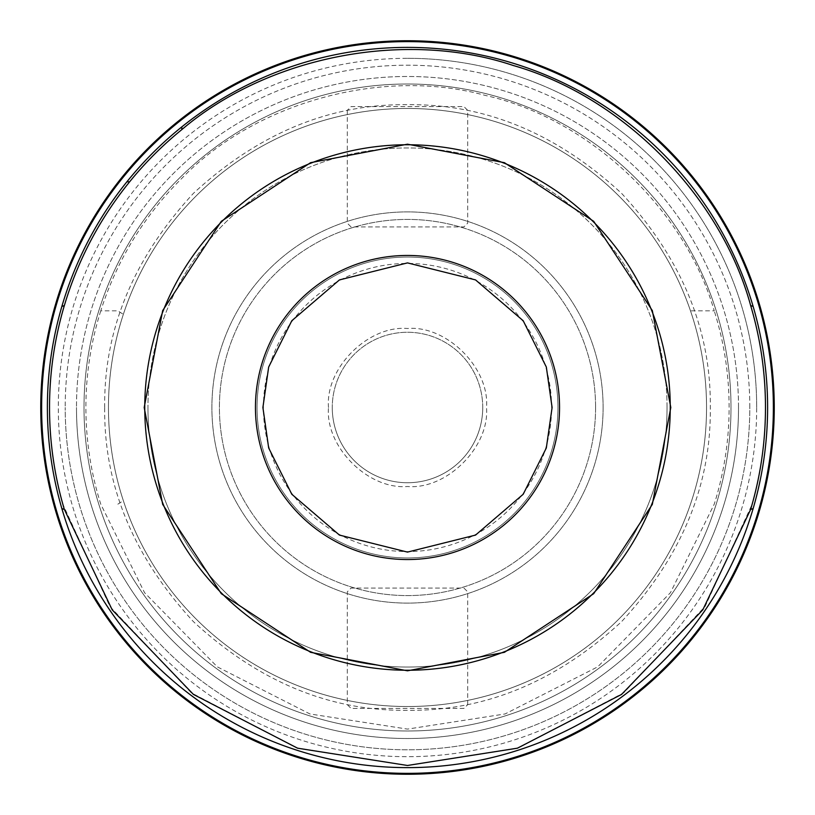 <?xml version="1.0" encoding="UTF-8"?>
<svg xmlns="http://www.w3.org/2000/svg" width="815" height="815" viewBox="0 0 815 815"><rect width="100%" height="100%" fill="white"/><g stroke="black" fill="none" stroke-linecap="round" stroke-linejoin="round"><path stroke-width="0.61" stroke-dasharray="4.08 3.06" d="M706.544 407.5A299.044 299.044 0 0 0 407.5 108.456A299.044 299.044 0 0 0 108.456 407.5A299.044 299.044 0 0 0 407.5 706.544A299.044 299.044 0 0 0 690.539 310.994A299.044 299.044 0 0 0 108.456 407.5A299.044 299.044 0 0 0 690.539 504.006A299.044 299.044 0 0 0 706.544 407.5A299.044 299.044 0 0 1 123.34 500.655A299.044 299.044 0 0 1 405.727 108.466A299.044 299.044 0 0 1 690.539 310.994M104.697 407.5C103.76 329.902 133.324 258.528 193.389 193.389C258.528 133.324 329.902 103.76 407.5 104.697C485.098 103.76 556.472 133.324 621.611 193.389C681.676 258.528 711.24 329.902 710.303 407.5C711.24 485.098 681.676 556.472 621.611 621.611C556.472 681.676 485.098 711.24 407.5 710.303C329.902 711.24 258.528 681.676 193.389 621.611C133.324 556.472 103.76 485.098 104.697 407.5M482.735 407.5A75.235 75.235 0 0 0 407.5 332.265A75.235 75.235 0 0 0 332.265 407.5A75.235 75.235 0 0 0 407.5 482.735A75.235 75.235 0 0 0 482.735 407.5A75.235 75.235 0 0 0 407.5 332.265A75.235 75.235 0 0 0 332.265 407.5A75.235 75.235 0 0 0 407.5 482.735A75.235 75.235 0 0 0 482.735 407.5A75.235 75.235 0 0 1 407.5 482.735A75.235 75.235 0 0 1 332.265 407.5M328.506 407.5C325.103 368.258 368.248 325.103 407.5 328.506C446.742 325.103 489.897 368.248 486.494 407.5C489.897 446.742 446.752 489.897 407.5 486.494C368.258 489.897 325.103 446.752 328.506 407.5M667.047 407.5A259.547 259.547 0 0 0 407.5 147.953A259.547 259.547 0 0 0 147.953 407.5A259.547 259.547 0 0 1 407.5 147.953A259.547 259.547 0 0 1 667.047 407.5A259.547 259.547 0 0 1 407.5 667.047A259.547 259.547 0 0 1 147.953 407.5A259.547 259.547 0 0 0 407.5 667.047A259.547 259.547 0 0 0 667.047 407.5M760.13 508.285A366.75 366.75 0 0 0 774.25 407.5A366.75 366.75 0 0 1 407.5 774.25A366.75 366.75 0 0 1 40.75 407.5A366.75 366.75 0 0 1 407.5 40.75A366.75 366.75 0 0 1 774.25 407.5A366.75 366.75 0 0 0 407.5 40.75A366.75 366.75 0 0 0 40.75 407.5A366.75 366.75 0 0 0 760.13 508.285A366.75 366.75 0 0 1 55.135 509.202A366.75 366.75 0 0 0 760.13 508.285M738.512 407.5A331.012 331.012 0 0 0 407.5 76.488A331.012 331.012 0 0 0 76.488 407.5A331.012 331.012 0 0 1 407.5 76.488A331.012 331.012 0 0 1 738.512 407.5A331.012 331.012 0 0 1 407.5 738.512A331.012 331.012 0 0 1 76.488 407.5A331.012 331.012 0 0 0 407.5 738.512A331.012 331.012 0 0 0 738.512 407.5M84.006 407.5A323.494 323.494 0 0 1 407.5 84.006A323.494 323.494 0 0 1 730.994 407.5A323.494 323.494 0 0 0 407.5 84.006A323.494 323.494 0 0 0 84.006 407.5A323.494 323.494 0 0 0 407.5 730.994A323.494 323.494 0 0 0 730.994 407.5A323.494 323.494 0 0 1 407.5 730.994A323.494 323.494 0 0 1 84.006 407.5M557.959 407.5A150.459 150.459 0 0 0 407.5 257.041A150.459 150.459 0 0 0 257.041 407.5A150.459 150.459 0 0 0 407.5 557.959A150.459 150.459 0 0 0 557.959 407.5A150.459 150.459 0 0 0 407.5 257.041A150.459 150.459 0 0 0 257.041 407.5A150.459 150.459 0 0 0 407.5 557.959A150.459 150.459 0 0 0 557.959 407.5M551.572 407.5A144.072 144.072 0 0 0 407.5 263.428A144.072 144.072 0 0 0 263.428 407.5A144.072 144.072 0 0 0 407.5 551.572A144.072 144.072 0 0 0 551.572 407.5M407.5 58.313A349.187 349.187 0 0 1 756.687 407.5A349.187 349.187 0 0 1 407.5 756.687A349.187 349.187 0 0 1 58.313 407.5A349.187 349.187 0 0 1 407.5 58.313M749.8 407.5A342.3 342.3 0 0 0 407.5 65.2A342.3 342.3 0 0 0 65.2 407.5A342.3 342.3 0 0 1 407.5 65.2A342.3 342.3 0 0 1 749.8 407.5A342.3 342.3 0 0 1 407.5 749.8A342.3 342.3 0 0 1 65.2 407.5A342.3 342.3 0 0 0 407.5 749.8A342.3 342.3 0 0 0 749.8 407.5M756.687 407.5A349.187 349.187 0 0 0 407.5 58.313A349.187 349.187 0 0 0 58.313 407.5A349.187 349.187 0 0 0 407.5 756.687A349.187 349.187 0 0 0 756.687 407.5M595.582 407.5A188.082 188.082 0 0 0 407.5 219.418A188.082 188.082 0 0 0 219.418 407.5A188.082 188.082 0 0 0 407.5 595.582A188.082 188.082 0 0 0 595.582 407.5A188.082 188.082 0 0 0 407.5 219.418A188.082 188.082 0 0 0 219.418 407.5A188.082 188.082 0 0 0 407.5 595.582A188.082 188.082 0 0 0 595.582 407.5M603.1 407.5A195.6 195.6 0 0 0 407.5 211.9A195.6 195.6 0 0 0 211.9 407.5A195.6 195.6 0 0 0 407.5 603.1A195.6 195.6 0 0 0 603.1 407.5A195.6 195.6 0 0 0 407.5 211.9A195.6 195.6 0 0 0 211.9 407.5A195.6 195.6 0 0 0 407.5 603.1A195.6 195.6 0 0 0 603.1 407.5M347.312 110.341L347.312 223.188L351.082 226.947L463.918 226.947L467.688 223.188L467.688 110.341L463.918 106.582L351.082 106.582L347.312 110.341L351.082 106.582L463.918 106.582L467.688 110.341L467.688 223.188L463.918 226.947L351.082 226.947L347.312 223.188L347.312 110.341M467.688 704.659L467.688 591.812L463.918 588.053L351.082 588.053L347.312 591.812L347.312 704.659L351.082 708.418L463.918 708.418L467.688 704.659L463.918 708.418L351.082 708.418L347.312 704.659L347.312 591.812L351.082 588.053L463.918 588.053L467.688 591.812L467.688 704.659M62.816 310.831C76.274 263.255 98.544 220.244 129.626 181.806A357.979 357.979 0 0 1 181.806 129.626C268.93 55.339 407.622 29.055 515.885 66.321C625.808 98.371 723.903 199.879 752.184 310.831A357.979 357.979 0 0 1 752.184 504.169L705.158 606.38L623.77 692.77L518.605 747.803L407.5 765.479L296.395 747.803L191.23 692.77L109.842 606.38L62.816 504.169A357.979 357.979 0 0 1 62.816 310.831M760.13 306.715A366.75 366.75 0 0 0 40.75 407.5A366.75 366.75 0 0 0 55.135 509.202A366.75 366.75 0 0 1 181.806 118.419A366.75 366.75 0 0 1 774.25 407.5M759.417 507.572A365.864 365.864 0 0 0 119.54 181.806A365.864 365.864 0 0 0 407.795 773.364A365.864 365.864 0 0 0 759.417 507.572M126.896 181.806A360.108 360.108 0 0 0 407.5 767.608A360.108 360.108 0 0 0 754.395 310.831A360.108 360.108 0 0 0 126.896 181.806L129.626 181.806M691.242 310.831L714.235 310.831C685.028 208.905 588.664 118.287 485.139 95.396C382.958 67.115 255.37 102.018 181.806 178.373A321.609 321.609 0 0 0 178.373 181.806C142.309 218.685 116.443 261.686 100.765 310.831L117.859 310.831L123.34 314.346M100.765 310.831A321.609 321.609 0 0 0 100.765 504.169L144.55 592.678L217.31 666.853L309.924 713.95L407.5 729.109L505.076 713.95L597.69 666.853L670.45 592.678L714.235 504.169A321.609 321.609 0 0 0 714.235 310.831M117.859 504.169L123.34 500.655M181.806 129.626L181.806 126.896"/><path stroke-width="1.22" d="M144.194 407.5L162.684 310.576L221.313 221.313L310.576 162.684L407.5 144.194L504.424 162.684L593.687 221.313L652.316 310.576L670.806 407.5L652.316 504.424L593.687 593.687L504.424 652.316L407.5 670.806L310.576 652.316L221.313 593.687L162.684 504.424L144.194 407.5M760.13 508.285A366.75 366.75 0 0 0 118.419 181.806A366.75 366.75 0 0 0 407.979 774.25A366.75 366.75 0 0 0 760.13 306.715A366.75 366.75 0 0 0 40.75 407.5A366.75 366.75 0 0 0 760.13 508.285M144.754 407.5A262.746 262.746 0 0 1 407.5 144.754A262.746 262.746 0 0 1 670.246 407.5A262.746 262.746 0 0 1 407.5 670.246A262.746 262.746 0 0 1 144.754 407.5M129.626 181.806C99.725 218.766 77.965 260.016 64.344 305.564A357.979 357.979 0 0 0 64.344 509.436L112.215 609.875L193.42 694.421L297.587 748.19L407.5 765.479L517.413 748.19L621.58 694.421L702.785 609.875L750.656 509.436A357.979 357.979 0 0 0 750.656 305.564C720.857 195.885 622.609 96.537 513.277 65.506C405.513 29.391 268.329 55.929 181.806 129.626A357.979 357.979 0 0 0 129.626 181.806L126.896 181.806A360.108 360.108 0 0 0 61.858 508.56L64.344 509.436M552.101 407.5L546.325 447.985L523.189 494.267L475.553 535.088L407.5 552.101L339.447 535.088L291.811 494.267L268.675 447.985L262.899 407.5L268.675 367.015L291.811 320.733L339.447 279.912L407.5 262.899L475.553 279.912L523.189 320.733L546.325 367.015L552.101 407.5M559.548 407.5A152.048 152.048 0 0 1 407.5 559.548A152.048 152.048 0 0 1 255.452 407.5A152.048 152.048 0 0 1 407.5 255.452A152.048 152.048 0 0 1 559.548 407.5M61.858 508.56A360.108 360.108 0 0 0 767.608 407.5A360.108 360.108 0 0 0 126.896 181.806M753.141 508.56L750.656 509.436M759.417 507.572A365.864 365.864 0 0 0 119.54 181.806A365.864 365.864 0 0 0 407.795 773.364A365.864 365.864 0 0 0 759.417 507.572M774.25 407.5A366.75 366.75 0 0 0 760.13 306.715M750.656 305.564L753.141 306.44M181.806 126.896L181.806 129.626M61.858 306.44L64.344 305.564"/></g></svg>
